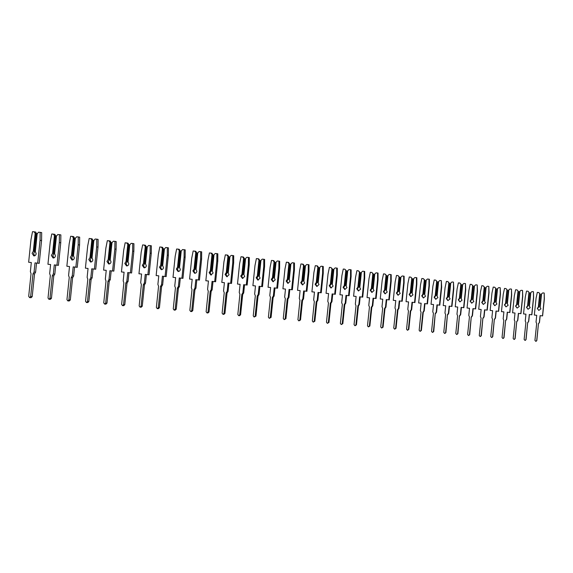 <?xml version="1.0" encoding="UTF-8"?>
<svg xmlns="http://www.w3.org/2000/svg" width="573" height="573" viewBox="0 0 573 573"><rect width="100%" height="100%" fill="white"/><g stroke="black" fill="none" stroke-linecap="round" stroke-linejoin="round"><path stroke-width="0.86" d="M538.778 310.416L537.388 308.489L538.849 306.899L538.348 306.999L539.723 293.655L538.77 292.524L540.167 294.121L538.849 306.899M536.149 341.279L536.829 340.534L538.448 323.731L539.372 322.434L540.074 315.637L542.495 315.888L544.243 298.97L544.214 293.039L542.746 292.903L541.17 294.185L539.845 306.985L540.955 308.826L538.821 310.423L537.266 308.453L538.348 306.999M538.57 323.724L539.487 322.441L540.189 315.659L542.602 315.902L544.35 299.02L544.214 293.039M538.77 292.524L537.309 292.388L536.07 298.182L534.33 315.05L536.736 315.3L536.034 322.083L536.672 323.537L534.931 340.369L535.791 341.336L536.708 340.563L538.448 323.731M538.778 306.877L540.167 294.121M540.103 294.085L539.723 293.655M541.571 293.834L540.196 307.178M534.33 315.05L536.736 315.3M525.312 340.355L526.057 339.596L527.669 322.663L528.593 321.36L529.302 314.513L531.73 314.763L533.492 297.716L533.463 291.743L531.995 291.607L530.412 292.903L529.08 305.796L530.19 307.651L528.048 309.255L526.63 307.314L528.091 305.71L527.568 305.81L528.958 292.373L527.998 291.227L529.423 292.839L528.091 305.71M528.048 309.255L526.487 307.278L527.568 305.81M527.812 322.663L528.736 321.367L529.438 314.534L531.866 314.785L533.621 297.774L533.463 291.743M527.998 291.227L526.537 291.091L525.291 296.929L523.536 313.925L525.95 314.176L525.248 321.009L525.885 322.477L524.13 339.431L524.99 340.398L525.914 339.624L527.669 322.663M528.012 305.688L529.423 292.839M529.345 292.803L528.958 292.373M530.813 292.545L529.423 305.996M523.536 313.925L525.95 314.169M514.332 339.417L515.127 338.643L516.724 321.582L517.655 320.271L518.364 313.374L520.8 313.624L522.576 296.449L522.547 290.432L521.079 290.289L519.496 291.6L518.15 304.592L519.26 306.455L517.118 308.081L515.707 306.118L517.175 304.507L516.631 304.6L518.035 291.063L517.068 289.909L518.515 291.535L517.175 304.507M517.118 308.081L515.542 306.082L516.631 304.6M516.889 321.589L517.82 320.278L518.529 313.395L520.957 313.646L522.734 296.506L522.547 290.432M517.068 289.909L515.6 289.773L514.346 295.654L512.577 312.779L515.005 313.03L514.289 319.92L514.934 321.396L513.172 338.471L514.024 339.452L514.955 338.672L516.724 321.582M517.075 304.485L518.515 291.535M518.422 291.499L518.035 291.063M519.89 291.242L518.493 304.786M512.577 312.779L515.005 313.03M506.066 306.884L504.627 304.908L506.095 303.282L505.529 303.375L506.94 289.737L505.973 288.577L507.442 290.217L506.095 303.282M503.187 338.464L504.025 337.676L505.608 320.486L506.546 319.168L507.263 312.213L509.712 312.464L511.496 295.159L511.474 289.1L509.991 288.957L508.409 290.282L507.055 303.368L508.165 305.244L506.016 306.877L504.433 304.872L505.529 303.375M505.801 320.493L506.733 319.175L507.449 312.235L509.891 312.486L511.675 295.217L511.474 289.1M505.973 288.577L504.498 288.441L503.237 294.364L501.454 311.619L503.889 311.87L503.173 318.81L503.817 320.293L502.041 337.504L502.901 338.493L503.832 337.705L505.608 320.486M505.98 303.26L507.442 290.217M507.334 290.174L506.94 289.737M508.81 289.917L507.399 303.561M501.454 311.619L503.889 311.87M494.821 305.674L493.374 303.683L494.843 302.043L494.255 302.136L495.681 288.391L494.707 287.223L496.204 288.871L494.843 302.043M491.878 337.49L492.759 336.695L494.334 319.369L495.273 318.044L495.996 311.039L498.446 311.289L500.25 293.856L500.229 287.746L498.746 287.603L497.156 288.935L495.795 302.121L496.906 304.012L494.75 305.667L493.16 303.64L494.255 302.136M494.549 319.383L495.487 318.051L496.204 311.06L498.653 311.311L500.451 293.913L500.229 287.746M494.707 287.223L493.231 287.08L491.963 293.054L490.166 310.437L492.608 310.688L491.885 317.686L492.529 319.182L490.739 336.523L491.598 337.518L492.536 336.723L494.334 319.369M490.166 310.437L492.608 310.695M494.714 302.014L496.204 288.871M496.082 288.835L495.681 288.391M497.55 288.57L496.132 302.322M483.397 304.442L481.95 302.437L483.419 300.782L482.81 300.875L484.242 287.023L483.268 285.848L484.787 287.51L483.419 300.782M480.403 336.501L481.32 335.699L482.881 318.244L483.82 316.898L484.55 309.843L487.014 310.093L488.826 292.524L488.812 286.371L487.322 286.228L485.732 287.574L484.364 300.861L485.467 302.766L483.304 304.428L481.707 302.394L482.81 300.875M483.118 318.251L484.063 316.912L484.787 309.871L487.251 310.122L489.055 292.588L488.812 286.371M483.268 285.848L481.786 285.705L480.511 291.721L478.706 309.241L481.155 309.499L480.425 316.54L481.076 318.051L479.264 335.527L480.131 336.523L481.069 335.728L482.881 318.244M483.275 300.753L484.787 287.51M484.651 287.467L484.242 287.023M486.126 287.202L484.694 301.061M478.706 309.241L481.155 309.492M471.801 303.189L470.347 301.169L471.815 299.5L471.192 299.593L472.632 285.633L471.658 284.452L473.198 286.128L471.815 299.5M468.75 335.492L469.702 334.689L471.25 317.091L472.195 315.744L472.933 308.632L475.404 308.883L477.23 291.177L477.216 284.974L475.719 284.831L474.136 286.185L472.754 299.579L473.85 301.498L471.686 303.174L470.082 301.119L471.192 299.593M471.515 317.105L472.46 315.759L473.198 308.661L475.662 308.911L477.488 291.242L477.216 284.974M471.658 284.452L470.168 284.308L468.886 290.375L467.059 308.023L469.523 308.281L468.786 315.379L469.437 316.905L467.618 334.51L468.478 335.52L469.43 334.711L471.25 317.091M471.665 299.471L473.198 286.128M473.047 286.085L472.632 285.633M474.516 285.812L473.076 299.779M467.059 308.023L469.523 308.281M460.019 301.914L458.572 299.88L460.033 298.196L459.388 298.289L460.842 284.222L459.861 283.033L461.43 284.724L460.033 298.196M456.903 334.474L457.899 333.665L459.439 315.931L460.391 314.563L461.129 307.393L463.607 307.651L465.455 289.809L465.441 283.556L463.937 283.413L462.354 284.781L460.957 298.275L462.06 300.209L459.883 301.899L458.271 299.829L459.388 298.289M459.732 315.945L460.685 314.584L461.423 307.429L463.894 307.687L465.734 289.881L465.441 283.556M459.861 283.033L458.364 282.89L457.082 289L455.241 306.791L457.712 307.049L456.968 314.205L457.619 315.737L455.786 333.479L456.645 334.496L457.605 333.687L459.439 315.931M459.868 298.168L461.43 284.724M461.258 284.681L460.842 284.222M462.733 284.401L461.279 298.476M455.241 306.791L457.712 307.042M448.05 300.624L446.603 298.576L448.072 296.878L447.398 296.964L448.86 282.79L447.878 281.587L449.476 283.298L448.072 296.878M444.863 333.443L445.916 332.619L447.441 314.742L448.394 313.367L449.146 306.147L451.631 306.397L453.487 288.412L453.479 282.117L451.975 281.973L450.385 283.356L448.981 296.95L450.077 298.905L447.9 300.61L446.281 298.519L447.398 296.964M447.764 314.763L448.716 313.388L449.461 306.183L451.947 306.433L453.802 288.491L453.479 282.117M447.878 281.587L446.381 281.45L445.085 287.61L443.23 305.538L445.708 305.796L444.963 313.008L445.615 314.548L443.767 332.433L444.634 333.457L445.593 332.641L447.441 314.742M447.885 296.843L449.476 283.298M449.289 283.248L448.86 282.79M450.765 282.969L449.296 297.158M443.23 305.538L445.708 305.789M435.888 299.307L434.449 297.251L435.917 295.539L435.215 295.625L436.698 281.336L435.709 280.125L437.328 281.852L435.917 295.539M432.636 332.39L433.747 331.559L435.258 313.538L436.211 312.156L436.963 304.872L439.462 305.13L441.339 287.001L441.332 280.648L439.82 280.512L438.23 281.902L436.812 295.611L437.908 297.573L435.724 299.292L434.09 297.194L435.215 295.625M435.609 313.56L436.562 312.178L437.314 304.915L439.806 305.165L441.676 287.08L441.332 280.648M435.709 280.125L434.205 279.982L432.901 286.192L431.032 304.263L433.525 304.521L432.773 311.791L433.424 313.345L431.562 331.373L432.422 332.404L433.389 331.581L435.258 313.538M435.716 295.503L437.328 281.852M437.127 281.801L436.698 281.336M438.603 281.515L437.12 295.811M431.032 304.263L433.525 304.521M423.54 297.974L422.1 295.897L423.569 294.171L422.845 294.257L424.335 279.853L423.347 278.636L424.994 280.376L423.569 294.171M420.224 331.323L421.377 330.485L423.254 312.342L422.874 312.321L423.834 310.924L424.593 303.583L427.1 303.84L428.991 285.569L428.984 279.166L427.465 279.022L425.875 280.426L424.45 294.243L425.538 296.22L423.354 297.96L421.714 295.84L422.845 294.257M423.254 312.342L424.213 310.946L424.973 303.626L427.472 303.883L429.356 285.648L429.349 279.259L428.984 279.166M423.347 278.636L421.835 278.492L420.525 284.752L418.641 302.967L421.141 303.232L420.381 310.559L421.033 312.12L419.157 330.292L420.023 331.33L420.99 330.499L422.874 312.321M423.347 294.135L424.994 280.376M424.772 280.326L424.335 279.853M426.248 280.039L424.758 294.45M418.641 302.967L421.141 303.224M424.593 303.583L424.973 303.626M427.1 303.84L427.472 303.883M428.991 285.569L429.356 285.648M410.984 296.621L409.552 294.529L411.02 292.789L410.268 292.875L411.772 278.356L410.784 277.124L412.46 278.879L411.02 292.789M407.604 330.234L408.814 329.389L410.705 311.103L410.289 311.075L411.256 309.671L412.023 302.272L414.537 302.53L416.442 284.108L416.442 277.654L414.916 277.511L413.326 278.929L411.887 292.86L412.975 294.851L410.777 296.599L409.136 294.465L410.268 292.875M410.705 311.103L411.665 309.699L412.431 302.315L414.938 302.573L416.836 284.194L416.836 277.755L416.442 277.654M410.784 277.124L409.265 276.981L407.947 283.291L406.049 301.656L408.556 301.914L407.79 309.298L408.449 310.881L406.558 329.196L407.424 330.241L408.399 329.403L410.289 311.075M410.784 292.746L412.46 278.879M412.223 278.829L411.772 278.356M413.692 278.535L412.188 293.061M406.049 301.656L408.556 301.914M412.023 302.272L412.431 302.315M414.537 302.53L414.938 302.573M416.442 284.108L416.836 284.194M398.228 295.238L396.803 293.14L398.271 291.378L397.497 291.464L399.009 276.831L398.013 275.592L399.718 277.361L398.271 291.378M394.79 329.131L396.043 328.279L397.949 309.843L397.504 309.814L398.479 308.396L399.245 300.932L401.766 301.19L403.686 282.625L403.693 276.122L402.167 275.978L400.577 277.411L399.123 291.449L400.205 293.455L398.006 295.224L396.358 293.068L397.497 291.464M397.949 309.843L398.915 308.424L399.689 300.983L402.203 301.24L404.123 282.711L404.123 276.222L403.693 276.122M398.013 275.592L396.495 275.448L395.169 281.809L393.257 300.316L395.771 300.581L394.998 308.023L395.656 309.621L393.751 328.085L394.618 329.138L395.599 328.293L397.504 309.814M398.013 291.342L399.718 277.361M399.467 277.303L399.009 276.831M400.935 277.01L399.417 291.657M393.257 300.316L395.771 300.574M399.245 300.932L399.689 300.983M401.766 301.19L402.203 301.24M403.686 282.625L404.123 282.711M385.264 293.842L383.846 291.721L385.314 289.952L384.512 290.031L386.037 275.276L385.042 274.03L386.775 275.814L385.314 289.952M381.761 328.007L383.065 327.154L384.984 308.561L384.512 308.532L385.486 307.099L386.266 299.579L388.795 299.837L390.729 281.114L390.736 274.56L389.203 274.417L387.613 275.864L386.152 290.017L387.233 292.037L385.02 293.82L383.366 291.65L384.512 290.031M384.984 308.561L385.958 307.135L386.732 299.629L389.26 299.894L391.194 281.207L391.194 274.668L390.736 274.56M385.042 274.03L383.516 273.887L382.184 280.297L380.257 298.963L382.771 299.221L381.998 306.727L382.657 308.331L380.73 326.954L381.604 328.014L382.585 327.162L384.512 308.532M385.035 289.909L386.775 275.814M386.503 275.756L386.037 275.276M387.964 275.455L386.438 290.225M380.257 298.963L382.771 299.221M386.266 299.579L386.732 299.629M388.795 299.837L389.26 299.894M390.729 281.114L391.194 281.207M372.085 292.416L370.674 290.289L372.142 288.498L371.311 288.577L372.844 273.701L371.848 272.44L373.61 274.245L372.142 288.498M368.525 326.868L369.879 326.001L371.813 307.264L371.304 307.228L372.278 305.781L373.066 298.204L375.601 298.461L377.557 279.581L377.564 272.97L376.024 272.827L374.441 274.288L372.966 288.563L374.04 290.597L371.82 292.395L370.165 290.21L371.311 288.577M371.813 307.264L372.787 305.824L373.567 298.254L376.103 298.519L378.051 279.681L378.058 273.085L377.564 272.97M371.848 272.44L370.316 272.297L368.983 278.764L367.035 297.58L369.564 297.845L368.783 305.409L369.442 307.028L367.501 325.801L368.375 326.868L369.363 326.008L371.304 307.228M371.848 288.448L373.61 274.245M373.324 274.181L372.844 273.701M374.785 273.88L373.245 288.771M367.035 297.58L369.564 297.838M373.066 298.204L373.567 298.254M375.601 298.461L376.103 298.519M377.557 279.581L378.051 279.681M358.684 290.962L357.287 288.821L358.748 287.016L357.889 287.094L359.443 272.096L358.44 270.828L360.231 272.648L358.748 287.016M355.067 325.708L356.463 324.841L358.419 305.939L357.874 305.903L358.856 304.442L359.643 296.8L362.193 297.058L364.163 278.027L364.17 271.358L362.63 271.215L361.047 272.691L359.558 287.08L360.625 289.136L358.404 290.948L356.743 288.749L357.889 287.094M358.419 305.939L359.4 304.485L360.188 296.857L362.73 297.122L364.693 278.127L364.7 271.48L364.17 271.358M358.44 270.828L356.907 270.685L355.561 277.203L353.598 296.177L356.134 296.442L355.346 304.07L356.005 305.703L354.05 324.626L354.923 325.708L355.919 324.841L357.874 305.903M358.433 286.973L360.231 272.648M359.923 272.583L359.443 272.096M361.384 272.275L359.837 287.288M353.598 296.177L356.134 296.442M359.643 296.8L360.188 296.857M362.193 297.058L362.73 297.122M364.163 278.027L364.693 278.127M345.061 289.494L343.671 287.338L345.132 285.512L344.244 285.59L345.813 270.463L344.81 269.188L346.629 271.029L345.132 285.512M341.386 324.526L342.833 323.652L344.803 304.592L344.223 304.557L345.204 303.081L345.999 295.374L348.556 295.639L350.54 276.444L350.554 269.718L349.007 269.575L347.424 271.065L345.927 285.576L346.987 287.646L344.76 289.472L343.091 287.259L344.244 285.59M344.803 304.592L345.784 303.131L346.579 295.439L349.129 295.697L351.106 276.551L351.12 269.84L350.554 269.718M344.81 269.188L343.263 269.045L341.909 275.62L339.932 294.751L342.475 295.016L341.68 302.709L342.346 304.356L340.376 323.437L341.25 324.526L342.246 323.652L344.223 304.557M344.803 285.469L346.629 271.029M346.3 270.957L345.813 270.463M347.761 270.649L346.199 285.784M339.932 294.751L342.475 295.009M345.999 295.374L346.579 295.439M348.556 295.639L349.129 295.697M350.54 276.444L351.106 276.551M331.208 287.997L329.833 285.827L331.287 283.986L330.37 284.065L331.946 268.809L330.943 267.519L332.798 269.374L331.287 283.986M327.47 323.322L328.966 322.441L330.95 303.232L330.334 303.181L331.323 301.699L332.125 293.928L334.689 294.185L336.695 274.832L336.709 268.057L335.162 267.913L333.579 269.41L332.061 284.043L333.121 286.128L330.886 287.975L329.21 285.741L330.37 284.065M330.95 303.232L331.939 301.749L332.741 293.992L335.298 294.257L337.296 274.947L337.311 268.178L336.709 268.057M330.943 267.519L329.396 267.376L328.035 274.009L326.044 293.297L328.594 293.569L327.792 301.326L328.458 302.981L326.467 322.227L327.341 323.322L328.343 322.441L330.334 303.181M330.936 283.936L332.798 269.374M332.447 269.303L331.946 268.809M333.909 268.988L332.326 284.258M326.044 293.297L328.594 293.562M332.125 293.928L332.741 293.992M334.689 294.185L335.298 294.257M336.695 274.832L337.296 274.947M317.12 286.471L315.752 284.287L317.213 282.432L316.26 282.503L317.85 267.118L316.84 265.822L317.492 265.958L318.731 267.698L317.213 282.432M313.316 322.105L314.864 321.217L316.869 301.835L316.21 301.792L317.206 300.295L318.015 292.452L320.586 292.717L322.606 273.192L322.628 266.359L321.073 266.216L319.49 267.727L317.965 282.489L319.018 284.588L316.776 286.457L315.093 284.201L316.26 282.503M316.869 301.835L317.857 300.345L318.667 292.524L321.231 292.789L323.244 273.307L323.265 266.488L322.628 266.359M316.84 265.822L315.293 265.679L313.925 272.368L311.913 291.822L314.47 292.094L313.66 299.915L314.326 301.591L312.321 321.002L313.195 322.105L314.205 321.217L316.21 301.792M316.833 282.382L318.359 267.627L318.731 267.698M318.359 267.627L317.85 267.118M319.813 267.305L318.223 282.697M311.913 291.822L314.47 292.087M318.015 292.452L318.667 292.524M320.586 292.717L321.231 292.789M322.606 273.192L323.244 273.307M302.788 284.917L301.434 282.725L302.888 280.849L301.907 280.92L303.511 265.406L302.501 264.096L303.189 264.239L304.421 265.994L302.888 280.849M298.927 320.859L300.524 319.97L302.544 300.424L301.849 300.374L302.845 298.862L303.661 290.955L306.24 291.22L308.274 271.53L308.303 264.633L306.741 264.49L305.165 266.022L303.626 280.906L304.671 283.026L302.422 284.903L300.739 282.632L301.907 280.92M302.544 300.424L303.54 298.92L304.349 291.027L306.927 291.292L308.954 271.645L308.983 264.769L308.303 264.633M302.501 264.096L300.947 263.952L299.564 270.7L297.537 290.325L300.102 290.59L299.292 298.483L299.958 300.166L297.931 319.748L298.812 320.859L299.822 319.963L301.849 300.374M302.487 280.791L304.027 265.915L304.421 265.994M304.027 265.915L303.511 265.406M305.481 265.586L303.876 281.121M297.537 290.325L300.109 290.59M303.661 290.955L304.349 291.027M306.24 291.22L306.927 291.292M308.274 271.53L308.954 271.645M288.205 283.341L286.865 281.135L288.319 279.244L287.302 279.316L288.921 263.659L287.911 262.341L288.642 262.484L289.866 264.253L288.319 279.244M284.287 319.598L285.927 318.703L287.968 298.984L287.231 298.927L288.233 297.401L289.057 289.429L291.643 289.694L293.698 269.833L293.727 262.878L292.166 262.735L290.583 264.282L289.036 279.295L290.074 281.429L287.825 283.327L286.128 281.035L287.302 279.316M287.968 298.984L288.964 297.466L289.788 289.508L292.373 289.773L294.415 269.955L294.45 263.021L293.727 262.878M287.911 262.341L286.35 262.198L284.96 269.002L282.919 288.799L285.49 289.064L284.666 297.029L285.333 298.726L283.291 318.473L284.172 319.598L285.189 318.688L287.231 298.927M287.897 279.187L289.444 264.174L289.866 264.253M289.444 264.174L288.921 263.659M290.898 263.845L289.279 279.509M282.919 288.799L285.49 289.064M289.057 289.429L289.788 289.508M291.643 289.694L292.373 289.773M293.698 269.833L294.415 269.955M273.371 281.737L272.046 279.517L273.493 277.604L272.447 277.676L274.073 261.882L273.063 260.557L273.837 260.708L275.054 262.484L273.493 277.604M269.389 318.309L271.079 317.406L273.135 297.523L272.361 297.459L273.364 295.926L274.202 287.875L276.795 288.14L278.865 268.107L278.901 261.095L277.332 260.951L275.756 262.506L274.188 277.654L275.226 279.81L272.963 281.723L271.265 279.416L272.447 277.676M273.135 297.523L274.145 295.99L274.968 287.961L277.561 288.226L279.624 268.236L279.66 261.238L278.901 261.095M273.063 260.557L271.495 260.414L270.105 267.276L268.042 287.245L270.621 287.517L269.79 295.546L270.456 297.258L268.4 317.177L269.281 318.309L270.298 317.392L272.361 297.459M273.049 277.547L274.61 262.405L275.054 262.484M274.61 262.405L274.073 261.882M276.057 262.069L274.424 277.869M268.042 287.245L270.621 287.51M274.202 287.875L274.968 287.961M276.795 288.14L277.561 288.226M278.865 268.107L279.624 268.236M258.273 280.104L256.962 277.869L258.409 275.942L257.327 276.007L258.967 260.078L257.95 258.738L258.767 258.896L259.984 260.686L258.409 275.942M254.226 317.005L255.973 316.095L258.051 296.033L257.227 295.969L258.237 294.415L259.075 286.299L261.682 286.564L263.766 266.352L263.809 259.275L262.233 259.132L260.658 260.708L259.082 275.993L260.113 278.156L257.843 280.097L256.138 277.762L257.327 276.007M258.051 296.033L259.053 294.486L259.891 286.385L262.491 286.65L264.576 266.488L264.611 259.433L263.809 259.275M257.95 258.738L256.382 258.595L254.985 265.521L252.901 285.662L255.486 285.934L254.648 294.035L255.322 295.761L253.245 315.859L254.126 316.998L255.15 316.074L257.227 295.969M257.936 275.878L259.519 260.6L259.984 260.686M259.519 260.6L258.967 260.078M260.959 260.264L259.311 276.2M252.901 285.662L255.486 285.927M259.075 286.299L259.891 286.385M261.682 286.564L262.491 286.65M263.766 266.352L264.576 266.488M242.902 278.435L241.613 276.193L243.052 274.245L241.935 274.309L243.597 258.237L242.572 256.89L243.439 257.048L244.642 258.86L243.052 274.245M238.798 315.673L239.571 315.687L240.596 314.756L242.687 294.515L241.827 294.443L242.837 292.882L243.683 284.688L246.297 284.96L248.403 264.561L248.446 257.427L246.863 257.284L245.588 258.423L243.704 274.295L244.728 276.48L242.451 278.435L240.746 276.079L241.935 274.309M242.687 294.515L243.704 292.953L244.542 284.781L247.149 285.053L249.248 264.705L249.298 257.585L248.446 257.427M242.572 256.89L241.004 256.747L239.593 263.73L237.494 284.058L240.087 284.323L239.242 292.502L239.915 294.243L237.816 314.52L238.697 315.666L239.729 314.735L241.827 294.443M242.558 274.181L244.148 258.767L244.642 258.86M244.148 258.767L243.597 258.237M245.588 258.423L243.926 274.503M237.494 284.058L240.087 284.323M243.683 284.688L244.542 284.781M246.297 284.96L247.149 285.053M248.403 264.561L249.248 264.705M227.259 276.745L225.984 274.488L227.424 272.519L226.263 272.583L227.939 256.367L226.922 255.006L227.825 255.171L229.028 256.998L227.424 272.519M223.09 314.312L223.914 314.333L224.945 313.395L227.058 292.968L226.142 292.896L227.166 291.32L228.018 283.055L230.633 283.32L232.76 262.742L232.81 255.544L231.227 255.4L229.938 256.554L228.054 272.562L229.064 274.768L226.786 276.745L225.074 274.367L226.263 272.583M227.058 292.968L228.068 291.392L228.921 283.155L231.535 283.42L233.655 262.892L233.705 255.708L232.81 255.544M226.922 255.006L225.347 254.863L223.921 261.911L221.808 282.417L224.408 282.682L223.556 290.934L224.229 292.696L222.116 313.152L222.997 314.312L224.029 313.367L226.142 292.896M221.808 282.417L224.408 282.69M226.901 272.447L228.505 256.905L229.028 256.998M228.505 256.905L227.939 256.367M229.938 256.554L228.262 272.777M228.018 283.055L228.921 283.155M230.633 283.32L231.535 283.42M232.76 262.742L233.655 262.892M211.337 275.019L210.076 272.755L211.516 270.764L210.312 270.821L212.003 254.462L210.986 253.087L211.938 253.259L213.135 255.1L211.516 270.764M207.097 312.93L207.97 312.958L209.009 312.006L211.136 291.399L210.184 291.32L211.201 289.723L212.06 281.386L214.689 281.658L216.83 260.894L216.888 253.624L215.298 253.481L214.008 254.648L212.117 270.807L213.12 273.027L210.835 275.019L209.116 272.626L210.312 270.821M211.136 291.399L212.16 289.809L213.02 281.493L215.634 281.758L217.776 261.044L217.826 253.796L216.888 253.624M210.986 253.087L209.403 252.944L207.978 260.056L205.836 280.749L208.443 281.021L207.584 289.344L208.257 291.113L206.122 311.762L207.011 312.93L208.042 311.977L210.184 291.32M210.964 270.692L212.583 254.999L213.135 255.1M212.583 254.999L212.003 254.462M214.008 254.648L212.318 271.022M205.836 280.749L208.443 281.014M212.06 281.386L213.02 281.493M214.689 281.658L215.634 281.758M216.83 260.894L217.776 261.044M195.114 273.257L193.882 270.986L195.307 268.981L194.075 269.031L195.78 252.521L194.756 251.132L195.758 251.311L196.947 253.166L195.307 268.981M190.816 311.526L191.74 311.554L192.779 310.595L194.927 289.802L193.925 289.716L194.949 288.104L195.816 279.688L198.451 279.961L200.614 259.003L200.672 251.676L199.082 251.526L197.527 253.173L195.887 269.016L196.883 271.251C196.611 272.612 195.851 273.285 194.591 273.264L192.872 270.857L194.075 269.031M194.927 289.802L195.952 288.198L196.818 279.803L199.447 280.068L201.603 259.168L201.66 251.855L200.672 251.676M194.756 251.132L193.165 250.988L191.733 258.172L189.577 279.051L192.191 279.316L191.325 287.725L191.998 289.508L189.842 310.344L190.73 311.526L191.769 310.566L193.925 289.716M189.577 279.051L192.191 279.323M194.734 268.902L196.367 253.065L196.947 253.166M196.367 253.065L195.78 252.521M197.785 252.707L196.081 269.231M195.816 279.688L196.818 279.803M198.451 279.961L199.447 280.068M200.614 259.003L201.603 259.168M178.597 271.466L177.386 269.181L178.812 267.154L177.53 267.204L179.249 250.544L178.224 249.148L179.277 249.334L180.459 251.196L178.812 267.154M174.228 310.093L175.209 310.122L176.255 309.155L178.425 288.169L177.365 288.083L178.396 286.457L179.27 277.962L181.906 278.234L184.098 257.084L184.155 249.685L182.565 249.542L181.011 251.203L179.363 267.19L180.345 269.446C180.072 270.821 179.306 271.502 178.045 271.48L176.326 269.045L177.53 267.204M178.425 288.169L179.449 286.55L180.323 278.077L182.959 278.349L185.136 257.248L185.201 249.871L184.155 249.685M178.224 249.148L176.634 249.004L175.188 256.253L173.01 277.325L175.639 277.597L174.758 286.07L175.431 287.875L173.261 308.897L174.149 310.093L175.195 309.119L177.365 288.083M178.203 267.075L179.85 251.096L180.459 251.196M179.85 251.096L179.249 250.544M181.261 250.73L179.542 267.405M173.01 277.325L175.639 277.59M179.27 277.962L180.323 278.077M181.906 278.234L182.959 278.349M184.098 257.084L185.136 257.248M161.772 269.647L160.583 267.347L162.001 265.299L160.676 265.349L162.417 248.532L161.385 247.121L162.496 247.314L163.663 249.198L162.001 265.299M157.339 308.632L158.37 308.668L159.423 307.694L161.607 286.507L160.497 286.414L161.529 284.774L162.417 276.2L165.06 276.473L167.266 255.128L167.337 247.658L165.733 247.515L164.193 249.191L162.524 265.328L163.506 267.605C163.226 268.995 162.46 269.675 161.199 269.661L159.466 267.204L160.676 265.349M161.607 286.507L162.639 284.874L163.52 276.322L166.163 276.594L168.362 255.3L168.433 247.851L167.337 247.658M161.385 247.121L159.795 246.977L158.341 254.29L156.143 275.563L158.771 275.835L157.89 284.387L158.563 286.206L156.372 307.429L157.253 308.632L158.306 307.651L160.497 286.414M161.364 265.213L163.026 249.09L163.663 249.198M163.026 249.09L162.417 248.532M164.437 248.711L162.696 265.55M156.143 275.563L158.771 275.828M162.417 276.2L163.52 276.322M165.06 276.473L166.163 276.594M167.266 255.128L168.362 255.3M144.632 267.784L143.465 265.478L144.876 263.408L143.508 263.458L145.263 246.476L144.231 245.058L145.392 245.258L146.552 247.156L144.876 263.408M140.127 307.149L141.216 307.185L142.269 306.204L144.482 284.817L143.314 284.717L144.353 283.062L145.248 274.41L147.891 274.682L150.119 253.137L150.198 245.595L148.593 245.452L147.053 247.149L145.37 263.437L146.337 265.729C146.065 267.133 145.291 267.82 144.024 267.806L142.297 265.335L143.508 263.458M144.482 284.817L145.513 283.169L146.409 274.531L149.052 274.804L151.272 253.316L151.344 245.796L150.198 245.595M144.231 245.058L142.641 244.915L141.173 252.299L138.96 273.765L141.588 274.044L140.7 282.675L141.373 284.516L139.16 305.932L140.048 307.142L141.101 306.154L143.314 284.717M144.203 263.322L145.886 247.042L146.552 247.156M145.886 247.042L145.263 246.476M147.29 246.662L145.528 263.652M138.96 273.765L141.595 274.037M145.248 274.41L146.409 274.531M147.891 274.682L149.052 274.804M150.119 253.137L151.272 253.316M127.17 265.886L126.017 263.573L127.428 261.481L126.017 261.524L127.786 244.385L126.755 242.952L127.972 243.16L129.126 245.072L127.428 261.481M122.586 305.631L123.739 305.674L124.792 304.678L127.027 283.098L125.802 282.99L126.841 281.322L127.743 272.583L130.4 272.855L132.649 251.103L132.728 243.496L131.124 243.346L129.591 245.065L127.894 261.51L128.846 263.824C128.574 265.235 127.8 265.936 126.533 265.922L124.799 263.422L126.017 261.524M127.027 283.098L128.066 281.429L128.961 272.712L131.611 272.984L133.853 251.289L133.932 243.697L132.728 243.496M126.755 242.952L125.158 242.809L123.682 250.265L121.447 271.939L124.083 272.211L123.188 280.928L123.861 282.783L121.626 304.406L122.507 305.631L123.567 304.635L125.802 282.99M126.726 261.395L128.424 244.958L129.126 245.072M128.424 244.958L127.786 244.385M129.813 244.571L128.044 261.725M121.447 271.939L124.083 272.211M127.743 272.583L128.961 272.712M130.4 272.855L131.611 272.984M132.649 251.103L133.853 251.289M109.364 263.952L108.24 261.632L109.644 259.519L108.182 259.562L109.973 242.257L108.942 240.81L110.217 241.025L111.355 242.952L109.644 259.519M104.709 304.091L105.926 304.134L106.986 303.131L109.235 281.336L107.96 281.228L108.999 279.538L109.909 270.721L112.573 270.993L114.844 249.033L114.929 241.348L113.318 241.204L111.792 242.938L110.08 259.54L111.026 261.875C110.747 263.301 109.966 264.01 108.698 263.995L106.965 261.474L108.182 259.562M109.235 281.336L110.274 279.653L111.183 270.857L113.841 271.129L116.104 249.226L116.19 241.562L114.929 241.348M108.942 240.81L107.337 240.667L105.855 248.195L103.598 270.076L106.241 270.349L105.332 279.151L106.005 281.021L103.749 302.852L104.637 304.084L105.697 303.081L107.96 281.228M108.906 259.426L110.625 242.83L111.355 242.952M110.625 242.83L109.973 242.257M112.007 242.443L110.217 259.762M103.598 270.076L106.241 270.341M109.909 270.721L111.183 270.857M112.573 270.993L113.841 271.129M114.844 249.033L116.104 249.226M91.222 261.983L90.126 259.655L91.515 257.521L90.011 257.556L91.816 240.087L90.785 238.626L92.117 238.848L93.241 240.796L91.515 257.521M86.487 302.515L87.769 302.565L88.829 301.548L91.107 279.552L89.768 279.431L90.813 277.726L91.73 268.823L94.395 269.095L96.687 246.92L96.78 239.163L95.168 239.02L93.65 240.775L91.916 257.535L92.855 259.891C92.568 261.331 91.795 262.047 90.52 262.033L88.786 259.49L90.011 257.556M91.107 279.552L92.146 277.848L93.062 268.966L95.727 269.238L98.012 247.121L98.105 239.385L96.78 239.163M90.785 238.626L89.173 238.483L87.683 246.082L85.406 268.171L88.056 268.451L87.139 277.339L87.812 279.223L85.535 301.269L86.423 302.515L87.483 301.491L89.768 279.431M90.742 257.42L92.475 240.667L93.241 240.796M92.475 240.667L91.816 240.087M93.85 240.266L92.045 257.757M85.406 268.171L88.056 268.443M91.73 268.823L93.062 268.966M94.395 269.095L95.727 269.238M96.687 246.92L98.012 247.121M72.721 259.977L71.654 257.642L73.036 255.479L71.482 255.515L73.301 237.874L72.27 236.398L73.666 236.628L74.784 238.59L73.036 255.479M67.915 300.911L69.254 300.968L70.321 299.944L72.613 277.726L71.217 277.604L72.262 275.878L73.194 266.889L75.865 267.161L78.179 244.771L78.279 236.936L76.66 236.792L75.156 238.569L73.401 255.494L74.325 257.864C74.046 259.318 73.265 260.042 71.99 260.035L70.25 257.463L71.482 255.515M72.613 277.726L73.666 276.007L74.59 267.039L77.255 267.312L79.568 244.979L79.661 237.165L78.279 236.936M72.27 236.398L70.658 236.255L69.161 243.933L66.855 266.237L69.512 266.517L68.581 275.484L69.254 277.389L66.955 299.65L67.843 300.904L68.91 299.88L71.217 277.604M72.227 255.379L73.974 238.461L74.784 238.59M73.974 238.461L73.301 237.874M75.342 238.053L73.516 255.716M66.855 266.237L69.512 266.509M73.194 266.889L74.59 267.039M75.865 267.161L77.255 267.312M78.179 244.771L79.568 244.979M53.855 257.922L52.816 255.587L54.191 253.402L52.58 253.431L54.421 235.61L53.389 234.128L54.85 234.364L55.953 236.341L54.191 253.402M48.97 299.271L50.381 299.335L51.448 298.297L53.769 275.864L52.301 275.735L53.353 273.994L54.292 264.912L56.971 265.184L59.306 242.572L59.413 234.665L57.787 234.522L56.29 236.312L54.521 253.409L55.431 255.802C55.151 257.27 54.371 258 53.088 257.993L51.348 255.4L52.58 253.431M53.769 275.864L54.815 274.123L55.753 265.07L58.425 265.342L60.752 242.787L60.86 234.901L59.413 234.665M53.389 234.128L51.778 233.985L50.266 241.734L47.939 264.26L50.603 264.54L49.665 273.6L50.338 275.527L48.017 298.003L48.906 299.271L49.973 298.232L52.301 275.735M53.346 253.295L55.115 236.205L55.953 236.341M55.115 236.205L54.421 235.61M56.469 235.797L54.621 253.631M47.939 264.26L50.603 264.533M54.292 264.912L55.753 265.07M56.971 265.184L58.425 265.342M59.306 242.572L60.752 242.787M34.616 255.83L33.606 253.488L34.967 251.282L33.306 251.303L35.168 233.311L34.129 231.807L35.662 232.058L36.751 234.049L34.967 251.282M29.646 297.602L31.128 297.674L32.195 296.621L34.538 273.966L33.005 273.83L34.065 272.068L35.01 262.9L37.689 263.172L40.053 240.338L40.167 232.344L38.541 232.201L37.052 234.02L35.268 251.282L36.163 253.703C35.877 255.178 35.096 255.916 33.814 255.909L32.074 253.295L33.306 251.303M34.538 273.966L35.598 272.211L36.543 263.064L39.215 263.336L41.571 240.56L41.679 232.595L40.167 232.344M34.129 231.807L32.518 231.664L30.999 239.5L28.65 262.248L31.314 262.52L30.369 271.681L31.042 273.622L28.693 296.32L29.588 297.602L30.655 296.549L33.005 273.83M28.65 262.248L31.314 262.527M34.086 251.167L35.87 233.913L36.751 234.049M35.87 233.913L35.168 233.311M37.216 233.49L35.354 251.504M35.01 262.9L36.543 263.064M37.689 263.172L39.215 263.336M40.053 240.338L41.571 240.56M433.389 331.581L433.747 331.559M423.834 310.924L424.213 310.946M420.99 330.499L421.377 330.485M411.256 309.671L411.665 309.699M408.399 329.403L408.814 329.389M398.479 308.396L398.915 308.424M395.599 328.293L396.043 328.279M385.486 307.099L385.958 307.135M382.585 327.162L383.065 327.154M372.278 305.781L372.787 305.824M369.363 326.008L369.879 326.001M358.856 304.442L359.4 304.485M355.919 324.841L356.463 324.841M345.204 303.081L345.784 303.131M342.246 323.652L342.833 323.652M331.323 301.699L331.939 301.749M328.343 322.441L328.966 322.441M317.206 300.295L317.857 300.345M314.205 321.217L314.864 321.217M302.845 298.862L303.54 298.92M299.822 319.963L300.524 319.97M288.233 297.401L288.964 297.466M285.189 318.688L285.927 318.703M273.364 295.926L274.145 295.99M270.298 317.392L271.079 317.406M258.237 294.415L259.053 294.486M255.15 316.074L255.973 316.095M242.837 292.882L243.704 292.953M239.729 314.735L240.596 314.756M227.166 291.32L228.068 291.392M224.029 313.367L224.945 313.395M211.201 289.723L212.16 289.809M208.042 311.977L209.009 312.006M194.949 288.104L195.952 288.198M191.769 310.566L192.779 310.595M178.396 286.457L179.449 286.55M175.195 309.119L176.255 309.155M161.529 284.774L162.639 284.874M158.306 307.651L159.423 307.694M144.353 283.062L145.513 283.169M141.101 306.154L142.269 306.204M126.841 281.322L128.066 281.429M123.567 304.635L124.792 304.678M108.999 279.538L110.274 279.653M105.697 303.081L106.986 303.131M90.813 277.726L92.146 277.848M87.483 301.491L88.829 301.548M72.262 275.878L73.666 276.007M68.91 299.88L70.321 299.944M53.353 273.994L54.815 274.123M49.973 298.232L51.448 298.297M34.065 272.068L35.598 272.211M30.655 296.549L32.195 296.621"/></g></svg>
